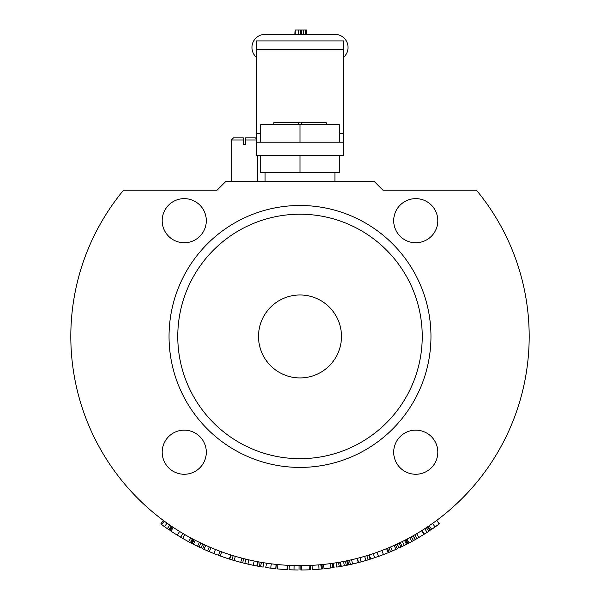 <?xml version="1.0" encoding="UTF-8"?>
<svg xmlns="http://www.w3.org/2000/svg" width="600" height="600" viewBox="0 0 600 600"><rect width="100%" height="100%" fill="white"/><g stroke="black" fill="none" stroke-linecap="round" stroke-linejoin="round"><path stroke-width="0.9" d="M301.642 124.733L301.642 122.55L301.095 122.985L298.358 122.55L298.358 124.733M326.138 124.733L326.138 122.55L326.19 124.733M273.862 124.733L273.862 122.55L298.358 122.55M273.81 124.733L273.862 122.55M301.642 122.55L326.138 122.55M256.343 138.817L255.353 137.828L245.528 137.828L245.528 144.375L243.345 144.375L243.345 137.828L233.528 137.828L231.337 140.01L243.345 140.01M245.528 140.01L256.343 140.01M260.715 155.288L260.715 172.748L300 172.748L300 155.288M339.285 155.288L339.285 172.748L300 172.748M300 142.192L300 124.733L260.715 124.733L260.715 142.192M300 124.733L339.285 124.733L339.285 142.192M334.92 181.477L334.92 172.748M256.343 142.192L256.343 155.288L343.657 155.288L343.657 142.192L256.343 142.192L256.343 40.912L343.657 40.912L343.657 142.192M163.155 525.713L162.683 525.368M162.975 525.585L164.49 526.665M164.67 521.415L168.405 524.092L167.04 523.125L164.512 526.68L167.333 528.66M167.317 528.653L169.8 525.06L169.2 524.648M169.485 524.842L168.593 524.22M160.748 523.95A233.55 233.55 0 0 0 160.785 523.972L163.358 520.447M163.395 525.885L165.54 527.408M165.683 527.513L166.95 528.398M163.118 520.268L164.273 521.123L161.692 524.64L164.512 526.68M164.183 521.055L163.387 520.47M171 525.885L169.8 525.06L171.188 526.013L168.825 529.688L171.278 526.072L169.86 525.097M164.273 521.123L165.345 521.903M165.69 522.158L167.04 523.125M179.843 531.615L182.903 533.46L180.667 537.217A233.55 233.55 0 0 0 182.67 538.388L188.678 541.763A233.55 233.55 0 0 0 190.38 542.678L192.428 538.822L193.868 539.58L191.85 543.45L189.885 542.415M190.755 537.923L188.678 541.763M184.86 534.615L182.67 538.388M192.75 543.923L192.12 543.592L194.138 539.722L196.208 540.787M197.34 541.357L197.888 541.635M193.575 544.342L192.817 543.952M192.12 543.592L197.49 546.3A233.55 233.55 0 0 0 200.94 547.95L202.792 543.998M194.752 540.045L196.02 540.69M200.955 543.127L199.072 547.065M197.265 541.32L199.41 542.377L197.49 546.3M213.405 548.648L214.08 548.918M214.335 549.023L216.653 549.945M216.915 550.043L217.62 550.32M210.975 547.635L211.815 547.995L210.975 547.635L209.28 551.662L213.877 553.545L210.555 552.195M212.377 548.227L215.49 549.487L213.877 553.545L217.373 554.895M219.202 550.92L220.05 551.243L218.528 555.33M215.49 549.487L218.632 550.702M233.19 555.683L231.915 559.86A233.55 233.55 0 0 0 234.135 560.52L240.772 562.365A233.55 233.55 0 0 0 242.647 562.852L243.75 558.63M241.882 558.143L240.772 562.365M235.373 556.335L234.135 560.52M247.657 564.06L248.805 564.322M249.225 564.412L247.702 564.067M250.665 564.735L249.885 564.562M250.17 560.153L250.822 560.295M252.157 560.588L254.123 561M247.567 564.037L246.487 563.79M246.442 559.29L245.858 559.148L244.822 563.393L253.305 565.29A233.55 233.55 0 0 0 256.822 565.972L257.632 561.683L260.175 562.148L259.418 566.445L254.843 565.597M246.885 559.395L248.895 559.868L247.92 564.12M248.708 559.822L250.995 560.332M251.565 560.46L254.183 561.007L253.305 565.29M244.462 558.803L246.465 559.298M268.515 563.46L269.07 563.543L268.515 563.46M269.07 563.543L269.782 563.632M270.067 563.67L272.528 563.985M270.803 568.17L274.59 568.612M272.82 564.023L273.57 564.105M270.728 568.162L267.202 567.69M266.46 563.168L267.353 563.303L266.46 563.168L265.822 567.487L270.743 568.162L271.282 563.827L274.627 564.225M275.257 564.3L276.15 564.39L275.7 568.732A233.55 233.55 0 0 0 275.895 568.755L276.345 564.412M267.99 563.393L271.29 563.827M301.59 565.627L300.84 565.635L301.59 565.627L301.62 569.993A233.55 233.55 0 0 0 309.21 569.82L309.067 565.455M325.815 568.567A233.55 233.55 0 0 0 332.88 567.675A233.55 233.55 0 0 0 333.788 567.548L333.42 563.183L334.058 567.502L333.15 567.638L334.058 567.502M323.535 564.428L323.985 568.77L330.675 567.975L330.105 563.648M332.265 563.355L332.88 567.675M339.712 562.17L340.462 566.467A233.55 233.55 0 0 0 340.567 566.452L341.235 566.332A233.55 233.55 0 0 0 346.305 565.365L345.562 565.515M345.038 565.62L342.45 566.107M345.442 561.09L346.305 565.365A233.55 233.55 0 0 0 347.603 565.102L346.71 560.827L347.55 560.648L348.457 564.923A233.55 233.55 0 0 0 348.668 564.877L358.267 562.612A233.55 233.55 0 0 0 358.538 562.545A233.55 233.55 0 0 0 361.132 561.855L365.873 560.52A233.55 233.55 0 0 0 368.145 559.838A233.55 233.55 0 0 0 370.118 559.23L368.805 555.06M341.415 566.303L344.04 565.815M343.545 561.465L344.37 565.748M340.462 562.035L341.235 566.332M340.403 562.05L339.81 562.155L340.567 566.452M350.985 564.368L350.325 564.518L350.985 564.368M353.138 563.88L352.185 564.097M351.63 564.225L351.105 564.345M356.325 563.107L355.95 563.205M349.725 564.645L346.635 565.298M356.97 562.942L356.183 563.145M348.69 560.408L350.362 560.033M350.587 559.98L355.335 558.855M348.442 560.46L347.752 560.602L348.668 564.877M354.06 559.17L351.6 559.755M356.085 558.668L357.18 558.39L358.267 562.612M357.18 558.39L356.13 558.653M366.173 560.43L364.95 560.79M364.665 560.873L361.815 561.675M362.475 561.487L361.395 561.787M357.442 558.322L358.538 562.545M366.87 555.668L368.145 559.838M364.635 556.335L365.873 560.52M359.993 557.648L361.132 561.855M381.21 550.763L385.028 549.278M382.267 550.365L382.942 550.102M384.195 549.615L384.975 549.3M378.728 556.335L387.007 553.192M376.718 552.412L378.022 551.947L377.048 552.3L378.517 556.41M378.923 551.618L381.847 550.523L383.4 554.602M385.665 549.023L386.61 548.64L388.26 552.683M382.62 550.23L381.847 550.523M406.028 539.64L408.045 543.51A233.55 233.55 0 0 0 408.135 543.457L411.772 541.515A233.55 233.55 0 0 0 413.498 540.57L415.237 539.595A233.55 233.55 0 0 0 415.425 539.49L424.44 534.09A233.55 233.55 0 0 0 427.132 532.373A233.55 233.55 0 0 0 428.775 531.293L428.138 531.713M411.375 536.752L413.498 540.57M408.135 543.457L406.11 539.588L409.688 537.683L411.772 541.515M417.48 538.305L416.903 538.643L417.48 538.305M419.385 537.188L418.545 537.683M418.05 537.967L417.585 538.237M416.362 538.95L415.455 539.467M422.752 535.14L422.077 535.56M414.09 535.222L415.582 534.36M415.778 534.248L419.978 531.72M413.88 535.342L413.265 535.695L415.425 539.49M418.853 532.41L416.67 533.715M413.085 535.793L415.237 539.595M420.607 531.33L421.582 530.73L423.893 534.428M421.582 530.73L420.653 531.308M431.025 529.785L439.207 523.98L436.785 520.342L439.388 523.845L438.03 524.85M432.36 528.877L431.408 529.53M434.903 527.1L436.237 526.148M431.445 529.5L432.285 528.923M437.138 525.502L435.562 526.627M437.077 525.54L437.535 525.21M432.353 528.877L433.928 527.783M435.15 526.92L433.237 528.263M430.567 530.092L428.13 526.47L430.5 524.85M431.362 524.25L434.565 521.97M432.982 523.11L434.498 522.023M431.76 523.972L432.33 523.575M432.39 523.53L430.02 525.18M435.06 521.61L436.365 520.65M435.007 521.655L436.785 520.342M436.822 525.727L437.22 525.435M436.732 525.795L436.17 526.2M432.743 528.607L433.717 527.933M434.79 527.183L435.225 526.875M431.37 529.553L432.57 528.727M432.705 523.312L433.68 522.615M434.062 522.338L434.55 521.985M435.188 521.52L435.592 521.227M429.143 525.787L431.737 529.298M404.85 545.145L405.728 544.702M403.38 545.88L401.025 547.02M406.125 544.5L406.56 544.275M403.635 545.745L407.775 543.653L405.525 539.895M403.447 545.842L404.183 545.475M397.095 544.05L398.947 548.002A233.55 233.55 0 0 0 399.075 547.942A233.55 233.55 0 0 0 400.86 547.102L401.572 546.757M405.067 540.135L404.595 540.375M385.815 548.963L386.482 548.692M383.205 549.998L383.7 549.803M386.482 553.403L387.9 552.832M388.028 552.78L389.183 552.3M390.487 551.76L389.332 552.24M381.45 555.338L381.923 555.165M382.905 554.79L384.9 554.025M385.822 553.658L382.89 554.798M384.217 549.6L384.75 549.39M386.61 548.64L387.48 548.28L389.145 552.315L396.96 548.925M352.237 564.082L351.36 564.285M351.225 564.315L352.178 564.097M350.235 564.533L349.23 564.757M352.215 564.09L353.362 563.82M346.538 565.32L349.522 564.69M350.175 564.548L351.772 564.188M346.71 560.827L347.55 560.648M325.755 568.575L332.513 567.727M324.18 568.748L325.095 568.65M329.13 568.178L325.733 568.582M297.45 569.985A233.55 233.55 0 0 0 298.118 569.993M293.445 569.91L293.865 569.918M290.843 565.455L295.388 565.59M266.73 567.623A233.55 233.55 0 0 0 267.375 567.713M274.147 568.567A233.55 233.55 0 0 0 274.793 568.635M253.575 565.342L254.317 565.493M257.7 566.138L255.84 565.793M257.43 566.092L258.225 561.795L257.632 561.683M243.562 563.077L243.983 563.183M250.155 564.623L251.43 564.893M242.91 562.912L246.923 563.888M247.335 563.985L247.733 564.075M246.593 563.812L243.938 563.175M250.493 560.227L250.868 560.31M247.2 559.47L247.913 559.643M236.085 561.082L236.917 561.322M236.85 561.3L237.93 561.6M236.032 561.067L235.395 560.888M237.285 561.428L238.5 561.757M233.603 560.362L235.485 560.918M235.897 561.03L237.413 561.457M231.075 555.03L229.763 559.192A233.55 233.55 0 0 0 231.915 559.86M219.405 555.653L218.43 555.293L219.405 555.653M220.38 556.013L221.37 556.365L220.38 556.013M213.435 553.365L214.875 553.935M214.965 553.972L213.69 553.47M218.048 550.485L218.55 550.673M219.495 551.033L219.96 551.205M220.05 551.243L221.212 551.67M186.398 540.51A233.55 233.55 0 0 0 188.123 541.463L189.555 542.235M191.145 543.082L193.178 539.22L193.868 539.58M184.373 539.37A233.55 233.55 0 0 0 184.44 539.408L177.3 535.178A233.55 233.55 0 0 1 170.903 531.082A233.55 233.55 0 0 1 170.017 530.49L172.447 526.86M179.505 536.52L180.877 537.338M180.9 537.352L177.817 535.493M162.248 525.053L168.157 529.23M160.785 523.972L161.663 524.625M165.248 527.205L166.297 527.947M167.01 528.442L167.542 528.81M171.3 526.088L171.773 526.403L169.328 530.025M163.515 520.56L163.995 520.92M172.185 531.923L176.123 534.442M171.12 531.225L171.765 531.645M174.645 533.513L173.062 532.493M196.252 545.692L194.61 544.868M198.472 546.78L200.595 547.793M197.048 546.082L198.105 546.6M195.322 540.338L193.327 544.215L194.385 544.755M194.767 544.95L195.517 545.325M197.91 546.51L198.585 546.832M192.465 543.773L194.362 544.748M198.63 542.002L199.103 542.235M207.593 550.942L208.942 551.52M205.035 549.825L205.462 550.013M202.583 548.715L204.405 544.748L205.763 545.362L203.962 549.345L202.583 548.715L209.28 551.662M210.12 552.015L210.743 552.27M207.225 546.015L209.28 546.915M211.755 547.965L211.2 547.732M206.228 545.572L206.843 545.85M207.495 546.135L210.817 547.575M205.763 545.362L207.045 545.94M261.36 562.357L260.618 566.655A233.55 233.55 0 0 0 263.085 567.067L263.775 562.755M277.928 564.57L277.507 568.912A233.55 233.55 0 0 0 287.077 569.648A233.55 233.55 0 0 0 287.543 569.67L287.775 565.312M309.72 565.433L310.605 565.388L310.808 569.752L305.782 569.933M300.84 565.635L300.855 570L301.763 569.993M310.808 569.752L309.413 569.812M314.175 569.572A233.55 233.55 0 0 0 319.058 569.22A233.55 233.55 0 0 0 321.27 569.033A233.55 233.55 0 0 0 322.192 568.942A233.55 233.55 0 0 0 322.373 568.928L321.952 564.585M315.157 569.513L320.175 569.13M320.835 569.07L321.735 568.987M313.125 569.632L314.572 569.55M316.657 569.408L318.413 569.273M312.803 569.648L313.207 569.625M314.752 569.535L315.173 569.505M377.595 556.732A233.55 233.55 0 0 0 378.18 556.53M370.942 558.967L370.56 559.088L369.24 554.925L370.875 558.99L379.043 556.215M374.235 557.888L375.9 557.325M372.27 558.54L372.803 558.368M372.847 553.748L376.14 552.615M369.548 554.827L370.913 554.385M375.608 552.803L375.127 552.975M369.623 554.805L370.815 554.423M423.862 534.45L424.44 534.09A233.55 233.55 0 0 1 424.41 534.105M424.74 533.903L425.325 533.528M420.668 531.3L421.463 530.805M427.71 531.99L425.482 533.43M426.368 527.648L428.775 531.293A233.55 233.55 0 0 0 429.877 530.558L427.455 526.928M424.582 534L426.832 532.56M424.755 528.705L427.132 532.373M422.115 530.393L424.44 534.09M421.545 530.752L422.062 530.423M403.545 545.79L402.78 546.173M399.435 542.94L400.23 542.558L402.143 546.48L400.86 547.102L399.135 543.082M401.625 541.875L402.202 541.59M400.23 547.403L399.293 547.845M405.158 544.987L405.765 544.68M403.785 540.787L405.42 539.947L407.43 543.825L407.085 544.005M407.43 543.825L405.533 544.8M402.143 546.48L404.265 545.438L402.322 541.53L403.41 540.982M397.222 543.99L399.075 547.942M402.322 541.53L401.888 541.74M403.68 540.847L404.52 540.412L406.507 544.298M400.23 542.558L401.048 542.16M394.447 550.05L394.868 549.87M388.23 547.972L388.868 547.71L390.555 551.73L390.938 551.572M388.868 547.71L389.603 547.395M389.783 547.32L392.64 546.075M387.48 548.28L388.035 548.055M389.925 547.26L392.377 546.195M395.22 544.92L394.132 545.415L395.482 544.8L397.305 548.768M392.827 545.993L394.132 545.415L395.925 549.39M336.105 562.778L336.795 567.082A233.55 233.55 0 0 0 339.263 566.678L338.528 562.373M312.105 565.312L312.337 569.678L319.058 569.22L318.705 564.87M321.772 564.6L322.192 568.942M320.873 564.683L321.27 569.033M292.62 565.515L291.353 565.47M294.09 569.925L297.99 569.993M295.695 565.597L296.438 565.605M294.015 569.925L290.468 569.805M289.275 565.388L290.168 565.425L289.275 565.388L289.072 569.745L294.038 569.925L294.15 565.56L296.955 565.612M299.04 565.635L298.147 565.627L299.04 565.635L299.017 570M290.827 565.455L294.15 565.56M279.99 569.145L285.772 569.565M283.553 569.423L285.127 569.528M279.045 569.062L282.502 569.347M278.145 568.98L278.947 569.048M286.103 569.588L286.635 569.618M283.327 569.408L281.123 569.235M280.755 569.205L280.26 569.168M283.245 565.02L285.405 565.17M287.317 565.283L287.077 569.648M222.57 556.793L225.405 557.768M225.952 557.955L228.075 558.653M221.7 556.485L222.322 556.71M220.837 556.178L221.603 556.447M224.962 557.618L222.292 556.695M228.382 558.75L228.9 558.915M225.368 557.752L227.46 558.45M223.32 557.055L223.785 557.213M222.84 556.89L223.567 557.138M225.75 557.888L223.65 557.168M221.722 551.857L220.237 555.96A233.55 233.55 0 0 0 229.327 559.05L230.647 554.888M226.763 553.62L228.817 554.303M173.317 527.445L170.903 531.082M179.595 531.457L177.3 535.178M123.54 190.208A229.185 229.185 0 0 0 143.062 503.475A229.185 229.185 0 0 0 456.938 503.475A229.185 229.185 0 0 0 476.46 190.208L382.942 190.208L374.212 181.477L225.788 181.477L217.058 190.208L123.54 190.208M258.525 336.45A41.475 41.475 0 0 1 300 294.983A41.475 41.475 0 0 1 341.475 336.45A41.475 41.475 0 0 1 300 377.925A41.475 41.475 0 0 1 258.525 336.45M437.812 452.205A22.058 22.058 0 0 1 404.73 471.308A22.058 22.058 0 0 1 404.73 433.103A22.058 22.058 0 0 1 437.812 452.205M206.303 220.695A22.058 22.058 0 0 1 173.212 239.798A22.058 22.058 0 0 1 173.212 201.593A22.058 22.058 0 0 1 206.303 220.695M437.812 220.695A22.058 22.058 0 0 1 404.73 239.798A22.058 22.058 0 0 1 404.73 201.593A22.058 22.058 0 0 1 437.812 220.695M206.303 452.205A22.058 22.058 0 0 1 173.212 471.308A22.058 22.058 0 0 1 173.212 433.103A22.058 22.058 0 0 1 206.303 452.205M422.235 336.45A122.235 122.235 0 0 1 238.882 442.305A122.235 122.235 0 0 1 238.882 230.595A122.235 122.235 0 0 1 422.235 336.45M430.965 336.45A130.965 130.965 0 0 1 234.517 449.865A130.965 130.965 0 0 1 234.517 223.035A130.965 130.965 0 0 1 430.965 336.45M295.185 34.365L295.185 30L306.487 30L306.487 34.365M305.64 34.365L305.64 30M303.817 34.365L303.817 30M301.245 34.365L301.245 30M300.285 34.365L300.285 30M294.825 34.365L295.185 30M305.798 30L306.525 30L306.525 34.365M256.343 57.225A13.095 13.095 0 0 1 265.08 34.365L334.92 34.365A13.095 13.095 0 0 1 343.657 57.225M256.343 133.462L260.715 133.462M339.285 133.462L343.657 133.462M256.343 49.642L343.657 49.642M351.577 559.755L352.56 564.015M349.462 560.235L350.4 564.495M407.033 539.107L409.072 542.97M416.647 533.73L418.875 537.487M414.78 534.825L416.963 538.597M432.548 523.418L435.075 526.98M182.843 533.43L180.608 537.18M209.295 546.923L207.562 550.935M373.267 553.612L374.663 557.745M390.592 546.967L392.325 550.98M303.413 34.365L303.413 30M301.74 34.365L301.74 30M298.312 34.365L298.312 30M257.535 181.477L257.535 155.288M231.337 181.477L231.337 140.01M265.08 172.748L265.08 181.477"/></g></svg>
